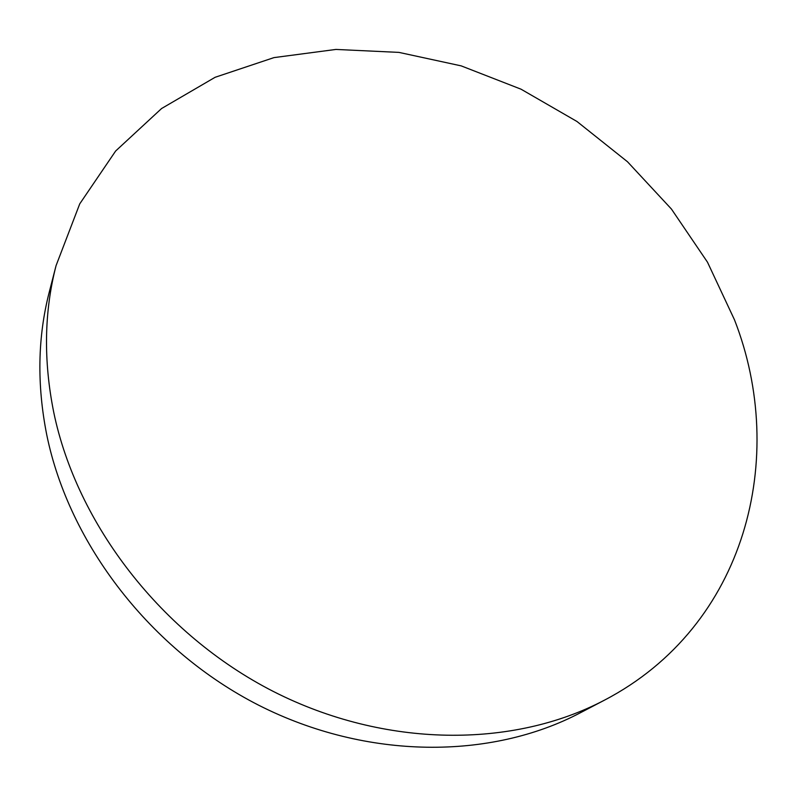 <?xml version="1.0" encoding="UTF-8"?>
<svg xmlns="http://www.w3.org/2000/svg" width="797" height="797" viewBox="0 0 797 797"><rect width="100%" height="100%" fill="white"/><g stroke="black" fill="none" stroke-linecap="round" stroke-linejoin="round"><path stroke-width="1.2" d="M734.505 319.866L707.487 262.183L671.443 209.063L627.508 161.771L576.948 121.473L521.039 89.194L461.204 65.882L398.938 52.393L335.906 49.434L273.959 57.613L215.12 77.289L161.572 108.531L115.655 151.002L79.74 203.863L56.059 265.65C44.154 311.776 43.377 360.642 53.728 412.248C76.891 524.396 161.691 634.482 273.461 691.517C385.389 748.403 513.178 748.224 604.415 700.184C746.729 625.914 788.014 456.83 734.505 319.866M56.059 265.65L49.284 292.001C37.658 337.071 36.811 384.692 46.754 434.853C68.99 543.873 150.772 650.312 258.856 705.305C367.108 760.149 491.141 759.73 580.306 712.807L604.415 700.184"/></g></svg>
